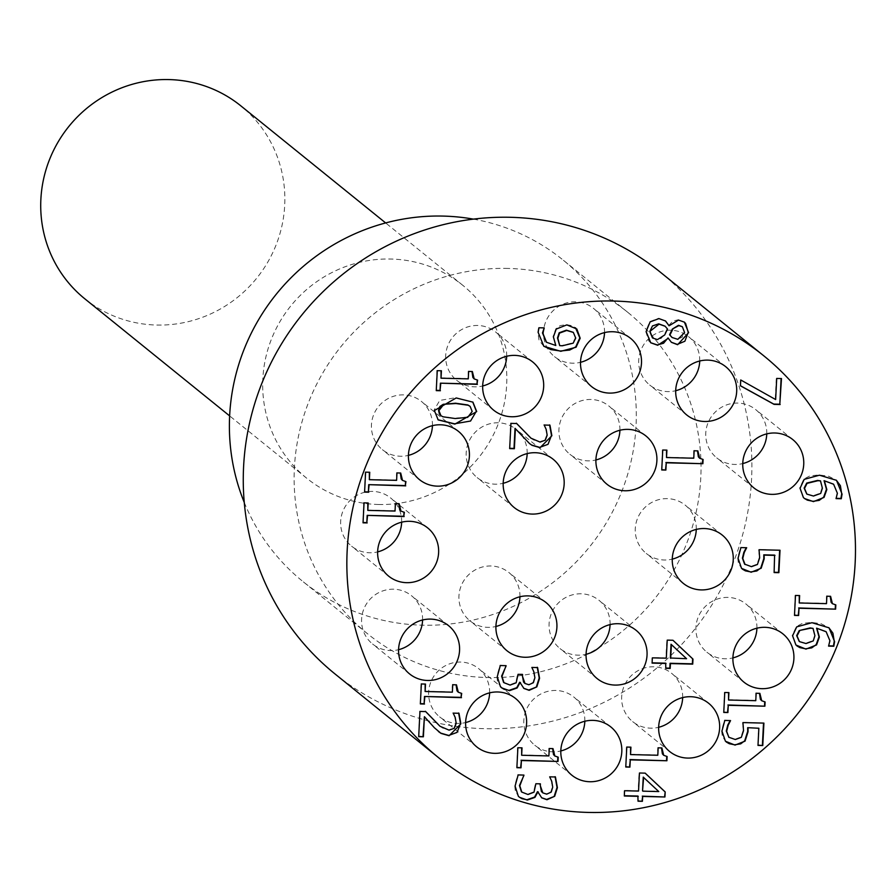 <?xml version="1.0" encoding="UTF-8"?>
<svg xmlns="http://www.w3.org/2000/svg" width="892" height="892" viewBox="0 0 892 892"><rect width="100%" height="100%" fill="white"/><g stroke="black" fill="none" stroke-linecap="round" stroke-linejoin="round"><path stroke-width="0.67" stroke-dasharray="4.46 3.34" d="M806.736 493.967L813.114 495.74L820.339 493.131L822.011 487.924L820.149 480.576M836.083 498.327L837.031 492.975L833.44 484.122M804.35 498.405L803.045 497.223L799.689 487.98L803.837 479.049L809.914 475.882L819.079 474.912L828.59 476.239L836.306 480.175M420.366 703.632L420.991 683.673L425.127 684.064M458.12 692.058L461.32 693.374M424.759 691.2L451.999 691.869L452.378 684.443L456.08 684.822M418.694 736.681L419.597 711.158L425.618 711.593M439.845 726.121L442.488 727.995L448.721 729.857L453.928 727.961L455.823 722.999L454.842 717.168L452.813 712.831L458.733 713.266M434.404 727.772L424.046 716.41M438.407 731.507L434.036 727.471M509.678 448.319L510.57 423.076L516.591 423.51M529.38 443.435L515.019 428.327M530.818 438.039L533.461 439.923L539.693 441.785L544.9 439.89L546.807 434.917L545.815 429.085L543.797 424.759L549.706 425.194M533.895 671.866L531.476 667.127L537.374 667.562M524.797 683.317L528.488 684.454L533.015 682.402L534.52 677.463L533.528 671.564M523.716 688.289L520.069 682.257M501.471 687.721L497.546 682.112L496.889 676.337L499.955 665.231L505.708 665.655M518.051 674.33L522.188 674.14M503.567 682.38L509.778 684.788L515.799 682.48L517.683 674.029M363.044 522.534L363.668 502.564L367.805 502.954M400.798 510.949L403.998 512.264M367.437 510.09L394.677 510.759L395.056 503.333L398.757 503.712M516.881 767.7L517.516 747.44L521.653 747.831M521.285 754.978L548.524 755.636L548.903 748.21L552.605 748.6M554.646 755.836L557.857 756.895M364.594 491.827L365.229 471.868L369.355 472.258M402.348 480.253L405.548 481.568M368.998 479.394L396.238 480.063L396.606 472.637L400.318 473.016M551.735 781.269L549.316 776.542L555.214 776.977M542.637 792.732L546.328 793.858L550.843 791.817L552.349 786.867L551.367 780.968M541.544 797.693L537.898 791.661M519.3 797.136L515.386 791.527L514.717 785.752L517.784 774.635L523.537 775.07M535.88 783.733L540.017 783.544M521.407 791.784L527.607 794.192L533.628 791.884L535.512 783.432M546.35 342.127L555.437 345.204L553.04 336.618L555.839 328.78L560.243 325.569L566.431 324.599L572.118 325.758L575.541 327.843M543.685 346.152L539.047 340.287L537.798 332.092L538.59 327.464L543.797 327.877M559.351 345.338L561.915 345.494L572.798 342.874L575.362 337.789L573.155 332.281M625.771 767.02L626.418 746.76L630.544 747.162M630.187 754.298L657.426 754.966L657.794 747.529L661.507 747.92M663.537 755.156L666.759 756.215M671.932 337.354L677.474 339.049L682.124 337.321L684.209 332.237L682.19 326.628M652.453 337.89L657.081 339.306L661.117 338.414L664.306 334.667L667.149 328.735L664.975 326.126M650.591 342.662L648.785 340.934L645.741 331.322L649.733 321.599L658.575 318.299L665.376 320.864M671.252 342.193L667.996 337.945M668.688 325.48L672.903 321.109L678.154 319.771L684.22 322.012M638.025 801.217L637.903 796.043M624.322 795.709L624.199 790.423L638.17 790.769L639.085 772.706L645.128 773.141M658.787 791.561L643.243 777.122M642.541 790.881L658.419 791.271M740.438 385.712L740.36 379.68L775.271 399.248L776.341 378.13L781.102 378.543M723.758 712.452L724.393 692.192L728.53 692.582M728.173 699.718L755.401 700.387L755.78 692.961L759.482 693.352M761.523 700.588L764.734 701.647M436.266 390.339L436.89 370.37L441.027 370.76M474.02 378.754L477.22 380.07M440.67 377.896L467.899 378.565L468.278 371.139L471.991 371.518M726.222 741.966L722.364 736.58L721.583 730.793L724.427 720.145L730.18 720.58M728.463 736.97L734.975 739.223L740.951 737.048L743.17 730.403L742.59 722.286L763.519 723.089M757.988 745.422L758.49 727.95M437.983 419.742L434.014 410.231L439.745 400.43L455.823 397.654L472.738 401.991M440.748 415.494L442.51 416.475L454.808 418.237L467.308 417.055L470.563 414.858L471.823 411.156L469.939 406.239M794.482 615.402L795.118 595.154L799.254 595.544M798.898 602.68L826.126 603.349L826.505 595.923L830.207 596.302M832.247 603.538L835.458 604.609M670.327 658.006L686.204 658.396L671.029 644.247M665.822 668.052L665.677 663.169M652.097 662.834L651.985 657.56L665.945 657.895L666.859 639.832L672.914 640.266M796.879 645.897L795.575 644.715L792.219 635.472L796.366 626.552L802.443 623.374L811.608 622.404L821.119 623.742L828.835 627.667M813.236 640.924L814.541 635.427L812.679 628.079M828.579 645.886L829.56 640.478L825.97 631.625M799.254 641.471L805.643 643.243L812.868 640.634M774.122 572.274L774.602 555.092M744.575 564.112L751.086 566.364L757.063 564.19L759.282 557.533L758.702 549.427L779.63 550.23M742.334 569.107L738.476 563.711L737.695 557.935L740.55 547.287L746.292 547.71M661.741 469.972L662.377 449.713L666.514 450.103M666.157 457.239L693.385 457.908L693.764 450.482L697.477 450.861M699.506 458.098L702.718 459.168M610.072 624.59A31.019 30.183 129 0 0 599.067 600.361A31.019 30.183 129 0 0 556.095 605.501A31.019 30.183 129 0 0 560.064 648.607A31.019 30.183 129 0 0 578.016 655.163A31.019 30.183 129 0 0 586.055 654.293M519.936 596.77A31.019 30.183 129 0 0 508.931 572.553A31.019 30.183 129 0 0 465.958 577.693A31.019 30.183 129 0 0 469.928 620.787A31.019 30.183 129 0 0 487.868 627.355A31.019 30.183 129 0 0 495.919 626.474M527.183 453.582A31.019 30.183 129 0 0 516.178 429.364A31.019 30.183 129 0 0 473.206 434.504A31.019 30.183 129 0 0 477.175 477.61A31.019 30.183 129 0 0 495.127 484.166A31.019 30.183 129 0 0 503.166 483.286M619.918 430.267A31.019 30.183 129 0 0 608.913 406.038A31.019 30.183 129 0 0 565.941 411.179A31.019 30.183 129 0 0 569.91 454.284A31.019 30.183 129 0 0 587.861 460.841A31.019 30.183 129 0 0 595.901 459.96M766.763 433.869A31.019 30.183 129 0 0 755.758 409.64A31.019 30.183 129 0 0 712.786 414.78A31.019 30.183 129 0 0 716.755 457.886A31.019 30.183 129 0 0 734.707 464.442A31.019 30.183 129 0 0 742.746 463.572M699.718 361.004A31.019 30.183 129 0 0 688.713 336.775A31.019 30.183 129 0 0 645.741 341.926A31.019 30.183 129 0 0 649.711 385.021A31.019 30.183 129 0 0 667.651 391.588A31.019 30.183 129 0 0 675.701 390.707M604.52 332.605A31.019 30.183 129 0 0 593.514 308.376A31.019 30.183 129 0 0 550.542 313.516A31.019 30.183 129 0 0 554.512 356.622A31.019 30.183 129 0 0 572.463 363.178A31.019 30.183 129 0 0 580.502 362.308M506.689 356.265A31.019 30.183 129 0 0 495.684 332.047A31.019 30.183 129 0 0 452.712 337.187A31.019 30.183 129 0 0 456.682 380.282A31.019 30.183 129 0 0 474.622 386.849A31.019 30.183 129 0 0 482.672 385.968M432.43 425.662A31.019 30.183 129 0 0 421.425 401.433A31.019 30.183 129 0 0 378.453 406.585A31.019 30.183 129 0 0 382.423 449.68A31.019 30.183 129 0 0 400.374 456.236A31.019 30.183 129 0 0 408.413 455.366M401.645 522.188A31.019 30.183 129 0 0 390.64 497.97A31.019 30.183 129 0 0 347.668 503.11A31.019 30.183 129 0 0 351.638 546.205A31.019 30.183 129 0 0 369.589 552.772A31.019 30.183 129 0 0 377.628 551.892M422.585 619.985A31.019 30.183 129 0 0 411.58 595.767A31.019 30.183 129 0 0 368.608 600.907A31.019 30.183 129 0 0 372.577 644.002A31.019 30.183 129 0 0 390.529 650.569A31.019 30.183 129 0 0 398.568 649.688M489.63 692.85A31.019 30.183 129 0 0 478.636 668.621A31.019 30.183 129 0 0 435.653 673.772A31.019 30.183 129 0 0 439.633 716.867A31.019 30.183 129 0 0 457.574 723.423A31.019 30.183 129 0 0 465.624 722.553M584.829 721.249A31.019 30.183 129 0 0 573.824 697.031A31.019 30.183 129 0 0 530.851 702.171A31.019 30.183 129 0 0 534.821 745.266A31.019 30.183 129 0 0 552.772 751.833A31.019 30.183 129 0 0 560.812 750.952M682.659 697.589A31.019 30.183 129 0 0 671.665 673.36A31.019 30.183 129 0 0 628.682 678.5A31.019 30.183 129 0 0 632.662 721.606A31.019 30.183 129 0 0 650.602 728.162A31.019 30.183 129 0 0 658.653 727.292M696.273 529.424A31.019 30.183 129 0 0 685.268 505.195A31.019 30.183 129 0 0 642.296 510.335A31.019 30.183 129 0 0 646.265 553.441A31.019 30.183 129 0 0 664.206 559.998A31.019 30.183 129 0 0 672.256 559.128M756.918 628.191A31.019 30.183 129 0 0 745.913 603.973A31.019 30.183 129 0 0 702.941 609.113A31.019 30.183 129 0 0 706.91 652.208A31.019 30.183 129 0 0 724.861 658.775A31.019 30.183 129 0 0 732.901 657.895M84.785 298.787A124.077 120.743 129 0 0 156.579 325.045A124.077 120.743 129 0 0 276.509 243.884A124.077 120.743 129 0 0 240.795 105.825M378.531 504.493A124.077 120.743 129 0 0 498.472 423.343A124.077 120.743 129 0 0 462.758 285.284A124.077 120.743 129 0 0 390.975 259.037A124.077 120.743 129 0 0 271.034 340.187A124.077 120.743 129 0 0 306.748 478.246A124.077 120.743 129 0 0 378.531 504.493M244.274 502.475A206.788 201.246 129 0 0 302.834 581.45A206.788 201.246 129 0 0 589.333 547.175A206.788 201.246 129 0 0 562.852 259.84A206.788 201.246 129 0 0 473.362 219.12M507.949 268.436A206.788 201.246 129 0 0 308.052 403.686A206.788 201.246 129 0 0 367.571 633.788A206.788 201.246 129 0 0 654.07 599.513A206.788 201.246 129 0 0 627.589 312.178A206.788 201.246 129 0 0 507.949 268.436M660.102 271.982A258.49 251.555 -51 0 1 734.495 559.607A258.49 251.555 -51 0 1 484.635 728.675A258.49 251.555 -51 0 1 335.069 673.995M636.063 630.276L599.067 600.361M597.06 678.511L560.064 648.607M545.926 602.457L508.931 572.553M506.924 650.703L469.928 620.787M553.174 459.268L516.178 429.364M514.171 507.515L477.175 477.61M645.908 435.943L608.913 406.038M606.906 484.189L569.91 454.284M792.754 439.555L755.758 409.64M753.751 487.79L716.755 457.886M725.709 366.69L688.713 336.775M686.706 414.936L649.711 385.021M630.51 338.291L593.514 308.376M591.508 386.526L554.512 356.622M532.68 361.951L495.684 332.047M493.677 410.197L456.682 380.282M458.421 431.349L421.425 401.433M419.418 479.584L382.423 449.68M427.636 527.874L390.64 497.97M388.633 576.12L351.638 546.205M448.576 625.671L411.58 595.767M409.573 673.917L372.577 644.002M515.621 698.536L478.636 668.621M476.618 746.771L439.633 716.867M610.819 726.935L573.824 697.031M571.817 775.181L534.821 745.266M708.649 703.275L671.665 673.36M669.647 751.51L632.662 721.606M722.264 535.1L685.268 505.195M683.261 583.346L646.265 553.441M782.908 633.877L745.913 603.973M743.906 682.124L706.91 652.208M462.758 285.284L385.656 222.944M306.748 478.246L229.645 415.906M627.589 312.178L562.852 259.84M367.571 633.788L302.834 581.45"/><path stroke-width="1.34" d="M820.517 480.877L817.953 480.71L807.07 483.364L804.506 488.415L806.914 494.123L813.482 496.041L820.707 493.432L822.391 488.225L820.517 480.877L817.585 480.42L806.702 483.074L804.138 488.114L806.736 493.967M833.44 484.122L824.063 480.677L826.46 489.262L823.662 497.123L819.213 500.367L813.058 501.315L807.338 500.133L804.35 498.405M836.306 480.175L840.387 485.649L841.702 493.822L840.9 498.45L836.083 498.327M824.431 480.978L826.839 489.563L824.03 497.424L813.437 501.616L804.528 498.55L803.413 497.513L800.057 488.27L804.205 479.35L819.447 475.202L836.495 480.32L842.07 494.123L841.279 498.751L836.038 498.617L837.398 493.276L833.63 484.267L824.063 480.677M461.32 693.374L461.119 697.366L424.492 696.474L424.124 703.732L420.366 703.632M456.08 684.822L456.972 690.765L458.12 692.058M425.127 684.064L425.138 691.501L452.367 692.17L452.746 684.744L456.47 684.833L458.298 692.214L461.699 693.418L461.119 697.366M461.487 697.667L424.492 696.474M424.871 696.764L424.124 703.732M424.503 704.033L420.344 703.922L421.358 683.963L425.506 684.075L425.138 691.501M441.083 733.414L434.404 727.772L424.414 716.711L423.399 736.792L418.694 736.681L419.965 711.448L425.729 711.593L440.024 726.266L449.089 730.158L454.296 728.262L456.202 723.301L455.21 717.458L453.181 713.132L458.979 713.277L460.885 723.813L449.111 735.733L441.083 733.414L438.407 731.507M425.361 711.292L439.845 726.121M423.399 736.792L418.705 736.391M424.414 716.711L423.031 736.502M458.611 712.976L460.517 723.512L457.05 732.399L448.732 735.432L440.704 733.112M515.398 428.628L514.372 448.721L509.667 448.609L510.949 423.377L516.702 423.522L531.008 438.195L540.073 442.086L545.28 440.18L547.175 435.218L546.183 429.387L544.165 425.049L549.963 425.194L551.869 435.731L540.084 447.661L532.056 445.342L529.558 443.58L515.019 428.327L514.004 448.42L509.678 448.319M549.583 424.893L551.49 435.43L548.023 444.327L539.716 447.36L531.688 445.041L529.38 443.435M516.334 423.221L530.818 438.039M536.828 686.873L529.146 690.33L523.905 688.446L520.036 682.547L517.126 687.977L509.477 690.653L501.661 687.877L500.501 686.807L497.257 676.638L500.323 665.532L506.087 665.666L501.984 676.426L503.947 682.681L510.146 685.089L516.167 682.781L518.051 674.33L522.556 674.441L522.467 676.259L524.987 683.473L528.867 684.755L533.383 682.703L534.888 677.764L533.895 671.866L531.855 667.428L537.608 667.573L539.571 678.31L536.828 686.873L528.766 690.04L523.716 688.289M537.24 667.272L539.203 678.009L536.46 686.572M520.437 682.547L519.668 682.246L516.758 687.687L509.098 690.352L504.091 689.282L501.471 687.721M522.177 674.43L523.537 682.001L524.797 683.317M506.065 666.068L501.616 676.125L503.567 682.38M403.998 512.264L403.797 516.256L367.181 515.364L366.813 522.623L363.044 522.534M398.757 503.712L399.649 509.655L400.798 510.949M367.805 502.954L367.816 510.391L395.045 511.06L395.424 503.634L399.148 503.724L400.976 511.105L404.377 512.32L403.797 516.256M404.165 516.557L367.181 515.364M367.549 515.665L366.813 522.623M367.181 522.924L363.033 522.823L364.036 502.865L368.184 502.965L367.816 510.391M521.664 755.268L548.892 755.937L549.271 748.511L552.995 748.6L554.824 755.992L558.225 757.197L558.013 761.445L521.396 760.542L521.028 767.8L516.881 767.7L517.884 747.741L522.032 747.842L521.664 755.268L521.653 747.831M521.028 767.8L516.892 767.41M521.396 760.542L520.66 767.499M558.013 761.445L521.028 760.24M557.846 757.152L557.645 761.144M552.605 748.6L553.497 754.532L554.646 755.836M405.548 481.568L405.347 485.56L368.731 484.657L368.363 491.927L364.594 491.827M400.318 473.016L401.199 478.948L402.348 480.253M369.355 472.258L369.366 479.695L396.606 480.353L396.973 472.927L400.698 473.028L402.526 480.409L405.938 481.613L405.347 485.56M405.726 485.861L368.731 484.657M369.098 484.958L368.363 491.927M368.731 492.217L364.583 492.116L365.597 472.158L369.745 472.258L369.366 479.695M554.668 796.277L546.974 799.745L541.734 797.849L537.876 791.951L534.955 797.392L527.306 800.057L519.49 797.281L518.33 796.221L515.085 786.053L518.163 774.936L523.916 775.081L519.813 785.83L521.775 792.085L527.986 794.493L533.996 792.185L535.88 783.733L540.396 783.845L540.296 785.674L542.815 792.876L546.696 794.159L551.211 792.107L552.717 787.168L551.735 781.269L549.684 776.843L555.448 776.977L557.411 787.714L554.668 796.277L546.606 799.444L541.544 797.693M555.08 776.676L557.043 787.413L554.3 795.976M538.266 791.962L537.497 791.65L534.587 797.091L526.938 799.756L521.932 798.686L519.3 797.136M540.006 783.834L541.366 791.416L542.637 792.732M523.905 775.471L519.445 785.529L521.407 791.784M544.187 328.156L542.838 333.24L546.528 342.272L555.805 345.505L553.408 336.908L556.207 329.081L566.81 324.889L576.823 328.992L580.179 338.235L576.065 347.233L560.789 351.303L543.875 346.308L538.166 332.393L538.969 327.765L544.198 327.888L542.47 332.939L546.35 342.127M575.541 327.843L579.811 337.934L575.697 346.932L569.665 350.065L560.421 351.002L550.922 349.619L543.685 346.152M573.155 332.281L566.387 330.174L559.161 332.783L557.489 337.957L559.719 345.628L562.283 345.795L573.166 343.175L575.73 338.09L573.344 332.426L566.755 330.475L559.529 333.084L557.857 338.246L559.719 345.628M630.555 754.587L657.794 755.256L658.173 747.831L661.886 747.931L663.715 755.312L667.127 756.516L666.915 760.764L630.287 759.861L629.919 767.12L625.771 767.02L626.786 747.061L630.934 747.162L630.555 754.587L630.544 747.162M629.919 767.12L625.783 766.73M630.287 759.861L629.551 766.83M666.915 760.764L629.919 759.56M666.748 756.472L666.536 760.463M661.507 747.92L662.388 753.851L663.537 755.156M682.19 326.628L678.5 325.29L672.367 329.059L669.546 334.768L671.932 337.354M664.975 326.126L658.686 323.841L652.476 325.937L649.789 331.49L652.453 337.89M668.364 338.246L657.694 345.26L650.77 342.807L646.12 331.623L650.101 321.9L658.943 318.6L665.566 321.008L669.067 325.781L678.522 320.072L684.409 322.157L688.602 332.671L677.63 344.713L671.442 342.338L667.996 337.945L663.537 343.264L657.315 344.959L650.591 342.662M684.22 322.012L685.613 323.439L688.223 332.37L684.878 341.235L677.262 344.412L671.252 342.193M665.376 320.864L669.067 325.781M672.735 329.36L669.914 335.069L672.111 337.51L677.842 339.339L684.577 332.538L682.38 326.773L678.868 325.591L672.367 329.059M650.157 331.791L652.643 338.035L657.449 339.607L664.674 334.968L667.517 329.037L665.153 326.282L659.054 324.142L649.789 331.49M638.271 796.344L624.311 795.998L624.567 790.725L638.538 791.07L639.452 772.996L645.184 773.141L665.198 791.951L664.941 796.991L642.653 796.444L642.396 801.317L638.025 801.217L637.903 796.043L624.322 795.709M643.611 777.423L642.541 790.881L643.243 777.122L658.787 791.561L642.92 791.182M642.396 801.317L638.036 800.927M642.653 796.444L642.028 801.027M664.941 796.991L642.273 796.143M665.198 791.951L664.573 796.701M645.128 773.141L664.83 791.661M781.102 378.543L779.809 404.21L773.71 404.065L740.438 385.712M780.177 404.511L774.078 404.366L740.438 385.812L740.728 379.97L775.65 399.549L776.709 378.431L781.492 378.554L779.809 404.21M728.541 700.019L755.769 700.688L756.148 693.262L759.872 693.352L761.701 700.733L765.102 701.948L764.89 706.196L728.273 705.293L727.905 712.552L723.758 712.452L724.761 692.493L728.92 692.593L728.541 700.019L728.53 692.582M727.905 712.552L723.769 712.162M728.273 705.293L727.538 712.251M764.89 706.196L727.905 704.992M764.723 701.904L764.522 705.895M759.482 693.352L760.374 699.283L761.523 700.588M477.22 380.07L477.019 384.062L440.403 383.17L440.035 390.428L436.266 390.339M471.991 371.518L472.872 377.461L474.02 378.754M441.027 370.76L441.038 378.197L468.278 378.866L468.646 371.44L472.37 371.529L474.198 378.91L477.61 380.126L477.019 384.062M477.387 384.363L440.403 383.17M440.771 383.471L440.035 390.428M440.403 390.729L436.255 390.629L437.27 370.671L441.417 370.771L441.038 378.197M748.031 727.983L748.065 731.708L745.054 741.129L735.03 745.099L725.43 741.241L721.951 731.094L724.806 720.446L730.559 720.591L728.151 725.341L726.657 731.317L728.831 737.271L735.342 739.524L741.319 737.349L743.538 730.693L742.958 722.587L763.909 723.1L762.772 745.545L757.988 745.422L758.858 728.251L747.652 727.682L747.697 731.407L744.686 740.828L740.706 743.85L734.651 744.798L729.266 743.716L726.222 741.966M730.18 720.58L727.772 725.04L726.289 731.016L728.976 737.405M758.858 728.251L747.652 727.682M762.772 745.545L758.01 745.132M763.519 723.089L762.392 745.244M472.738 401.991L476.339 411.268L470.563 421.035L454.53 423.812L437.983 419.742M469.939 406.239L467.854 404.957L455.544 403.217L443.224 404.31L439.856 406.507L438.529 410.342L439.41 414.1L440.748 415.494M443.592 404.611L438.897 410.643L440.938 415.65L442.878 416.776L455.188 418.538L467.676 417.356L472.191 411.457L470.129 406.384L468.222 405.247L455.912 403.518L443.224 404.31M456.191 397.955L472.927 402.147L476.707 411.569L454.898 424.113L438.162 419.898L434.393 410.532L456.191 397.955M799.265 602.981L826.494 603.65L826.873 596.224L830.597 596.313L832.426 603.694L835.826 604.899L835.614 609.147L798.998 608.244L798.63 615.513L794.482 615.402L795.486 595.443L799.633 595.555L799.265 602.981L799.254 595.544M798.63 615.513L794.493 615.112M798.998 608.244L798.262 615.212M835.614 609.147L798.63 607.954M835.447 604.854L835.246 608.846M830.207 596.302L831.099 602.245L832.247 603.538M671.029 644.247L670.327 658.006L686.572 658.697L671.029 644.247M672.914 640.266L692.616 658.787L692.359 663.826L670.059 663.28L669.814 668.153L665.822 668.052M666.045 663.47L652.085 663.124L652.353 657.85L666.313 658.196L667.227 640.133L672.958 640.266L692.984 659.088L692.727 664.127L670.427 663.581L670.182 668.454L665.8 668.342L665.677 663.169L652.097 662.834M671.397 644.548L670.695 658.307M816.961 628.47L819.369 637.066L816.559 644.927L805.955 649.12L795.943 645.016L792.587 635.773L796.734 626.853L811.976 622.705L829.025 627.823L834.6 641.616L833.797 646.243L828.568 646.12L829.928 640.779L826.159 631.77L816.593 628.169L818.99 636.765L816.191 644.626L811.742 647.871L805.587 648.818L799.868 647.625L796.879 645.897M828.835 627.667L832.905 633.153L834.232 641.315L833.429 645.942L828.612 645.83M799.6 630.867L797.035 635.918L799.444 641.627L806.011 643.545L813.236 640.924L814.909 635.728L813.047 628.381L810.482 628.213L799.232 630.566L796.668 635.617L799.254 641.471M813.047 628.381L810.114 627.912L799.232 630.566M825.97 631.625L816.593 628.169M746.292 547.71L743.895 552.181L742.4 558.147L744.575 564.112L751.454 566.665L757.431 564.48L759.649 557.835L759.07 549.717L780.021 550.23L778.883 572.675L774.111 572.564L774.602 555.092L763.775 554.824L763.82 558.548L760.798 567.959L756.817 570.98L750.774 571.928L745.389 570.858L742.334 569.107M779.63 550.23L778.515 572.385L774.122 572.274M774.981 555.393L764.143 555.125L764.188 558.838L761.166 568.26L751.142 572.229L741.542 568.382L738.063 558.236L740.918 547.588L746.682 547.721L744.263 552.482L742.768 558.448L745.088 564.547M666.525 457.54L693.764 458.209L694.132 450.783L697.856 450.873L699.685 458.254L703.097 459.469L702.874 463.706L666.257 462.814L665.889 470.073L661.741 469.972L662.756 450.014L666.904 450.114L666.525 457.54L666.514 450.103M665.889 470.073L661.752 469.683M666.257 462.814L665.521 469.772M702.874 463.706L665.889 462.513M702.706 459.413L702.506 463.405M697.477 450.861L698.358 456.804L699.506 458.098M615.001 685.078A31.019 30.183 -51 0 1 597.06 678.511A31.019 30.183 -51 0 1 593.091 635.416A31.019 30.183 -51 0 1 636.063 630.276A31.019 30.183 -51 0 1 644.994 664.785A31.019 30.183 -51 0 1 615.001 685.078M524.864 657.259A31.019 30.183 -51 0 1 506.924 650.703A31.019 30.183 -51 0 1 502.943 607.597A31.019 30.183 -51 0 1 545.926 602.457A31.019 30.183 -51 0 1 554.846 636.977A31.019 30.183 -51 0 1 524.864 657.259M532.123 514.082A31.019 30.183 -51 0 1 514.171 507.515A31.019 30.183 -51 0 1 510.202 464.42A31.019 30.183 -51 0 1 553.174 459.268A31.019 30.183 -51 0 1 562.105 493.789A31.019 30.183 -51 0 1 532.123 514.082M624.846 490.756A31.019 30.183 -51 0 1 606.906 484.189A31.019 30.183 -51 0 1 602.925 441.094A31.019 30.183 -51 0 1 645.908 435.943A31.019 30.183 -51 0 1 654.828 470.463A31.019 30.183 -51 0 1 624.846 490.756M771.703 494.358A31.019 30.183 -51 0 1 753.751 487.79A31.019 30.183 -51 0 1 749.782 444.695A31.019 30.183 -51 0 1 792.754 439.555A31.019 30.183 -51 0 1 801.685 474.065A31.019 30.183 -51 0 1 771.703 494.358M704.647 421.492A31.019 30.183 -51 0 1 686.706 414.936A31.019 30.183 -51 0 1 682.726 371.83A31.019 30.183 -51 0 1 725.709 366.69A31.019 30.183 -51 0 1 734.629 401.21A31.019 30.183 -51 0 1 704.647 421.492M609.448 393.093A31.019 30.183 -51 0 1 591.508 386.526A31.019 30.183 -51 0 1 587.538 343.431A31.019 30.183 -51 0 1 630.51 338.291A31.019 30.183 -51 0 1 639.441 372.8A31.019 30.183 -51 0 1 609.448 393.093M511.618 416.754A31.019 30.183 -51 0 1 493.677 410.197A31.019 30.183 -51 0 1 489.697 367.091A31.019 30.183 -51 0 1 532.68 361.951A31.019 30.183 -51 0 1 541.6 396.472A31.019 30.183 -51 0 1 511.618 416.754M437.359 486.151A31.019 30.183 -51 0 1 419.418 479.584A31.019 30.183 -51 0 1 415.438 436.489A31.019 30.183 -51 0 1 458.421 431.349A31.019 30.183 -51 0 1 467.341 465.858A31.019 30.183 -51 0 1 437.359 486.151M406.585 582.677A31.019 30.183 -51 0 1 388.633 576.12A31.019 30.183 -51 0 1 384.664 533.015A31.019 30.183 -51 0 1 427.636 527.874A31.019 30.183 -51 0 1 436.567 562.395A31.019 30.183 -51 0 1 406.585 582.677M427.513 680.473A31.019 30.183 -51 0 1 409.573 673.917A31.019 30.183 -51 0 1 405.604 630.811A31.019 30.183 -51 0 1 448.576 625.671A31.019 30.183 -51 0 1 457.507 660.192A31.019 30.183 -51 0 1 427.513 680.473M494.569 753.339A31.019 30.183 -51 0 1 476.618 746.771A31.019 30.183 -51 0 1 472.648 703.677A31.019 30.183 -51 0 1 515.621 698.536A31.019 30.183 -51 0 1 524.552 733.046A31.019 30.183 -51 0 1 494.569 753.339M589.768 781.738A31.019 30.183 -51 0 1 571.817 775.181A31.019 30.183 -51 0 1 567.847 732.076A31.019 30.183 -51 0 1 610.819 726.935A31.019 30.183 -51 0 1 619.75 761.456A31.019 30.183 -51 0 1 589.768 781.738M687.598 758.077A31.019 30.183 -51 0 1 669.647 751.51A31.019 30.183 -51 0 1 665.677 708.415A31.019 30.183 -51 0 1 708.649 703.275A31.019 30.183 -51 0 1 717.581 737.784A31.019 30.183 -51 0 1 687.598 758.077M701.201 589.913A31.019 30.183 -51 0 1 683.261 583.346A31.019 30.183 -51 0 1 679.28 540.251A31.019 30.183 -51 0 1 722.264 535.1A31.019 30.183 -51 0 1 731.184 569.62A31.019 30.183 -51 0 1 701.201 589.913M761.857 688.68A31.019 30.183 -51 0 1 743.906 682.124A31.019 30.183 -51 0 1 739.936 639.018A31.019 30.183 -51 0 1 782.908 633.877A31.019 30.183 -51 0 1 791.84 668.398A31.019 30.183 -51 0 1 761.857 688.68M588.207 812.422A258.49 251.555 -51 0 1 438.652 757.743A258.49 251.555 -51 0 1 405.548 398.579A258.49 251.555 -51 0 1 763.675 355.73A258.49 251.555 -51 0 1 838.079 643.355A258.49 251.555 -51 0 1 588.207 812.422M586.055 654.293A31.019 30.183 129 0 0 610.072 624.59M495.919 626.474A31.019 30.183 129 0 0 519.936 596.77M503.166 483.286A31.019 30.183 129 0 0 527.183 453.582M595.901 459.96A31.019 30.183 129 0 0 619.918 430.267M742.746 463.572A31.019 30.183 129 0 0 766.763 433.869M675.701 390.707A31.019 30.183 129 0 0 699.718 361.004M580.502 362.308A31.019 30.183 129 0 0 604.52 332.605M482.672 385.968A31.019 30.183 129 0 0 506.689 356.265M408.413 455.366A31.019 30.183 129 0 0 432.43 425.662M377.628 551.892A31.019 30.183 129 0 0 401.645 522.188M398.568 649.688A31.019 30.183 129 0 0 422.585 619.985M465.624 722.553A31.019 30.183 129 0 0 489.63 692.85M560.812 750.952A31.019 30.183 129 0 0 584.829 721.249M658.653 727.292A31.019 30.183 129 0 0 682.659 697.589M672.256 559.128A31.019 30.183 129 0 0 696.273 529.424M732.901 657.895A31.019 30.183 129 0 0 756.918 628.191M385.656 222.944L240.795 105.825A124.077 120.743 129 0 0 169.012 79.578A124.077 120.743 129 0 0 49.071 160.727A124.077 120.743 129 0 0 84.785 298.787L229.645 415.906M473.362 219.12A206.788 201.246 129 0 0 443.201 216.087A206.788 201.246 129 0 0 244.274 502.475M438.652 757.743L335.069 673.995A258.49 251.555 -51 0 1 301.964 314.831A258.49 251.555 -51 0 1 660.102 271.982L763.675 355.73"/></g></svg>
